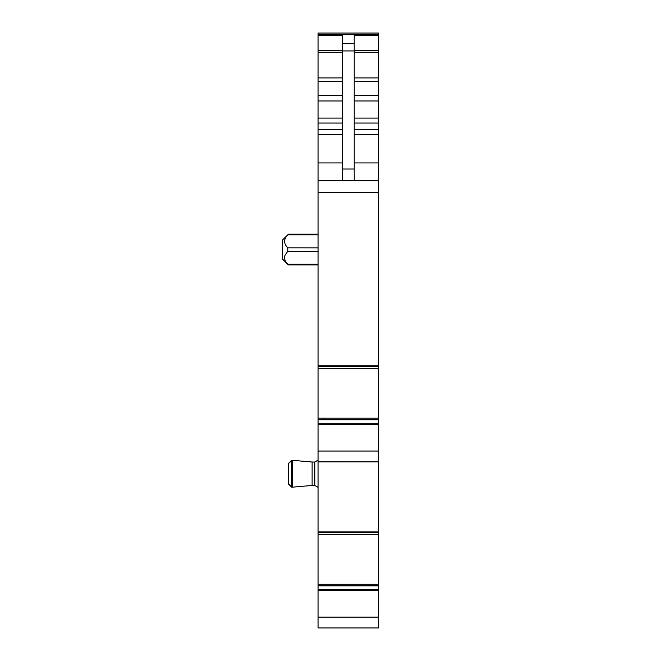 <?xml version="1.0" encoding="UTF-8"?>
<svg xmlns="http://www.w3.org/2000/svg" width="661" height="661" viewBox="0 0 661 661"><rect width="100%" height="100%" fill="white"/><g stroke="black" fill="none" stroke-linecap="round" stroke-linejoin="round"><path stroke-width="0.99" d="M288.683 468.715L288.683 484.224L288.683 463.254L288.683 484.224L292.245 487.19L292.245 460.287L312.116 462.022L312.116 485.455L292.245 487.19M318.048 419.718L320.106 419.718L318.048 419.768L318.048 368.317L378.546 368.317L378.546 33.05L318.048 33.05L318.048 50.558L342.365 50.558M318.048 50.558L318.048 368.301L378.546 368.301L378.546 534.377L376.481 534.385L378.546 534.377L378.546 627.95L318.048 627.95L318.048 617.118L378.546 617.118M318.048 585.836L320.106 585.795L318.048 585.836L318.048 617.118M378.546 584.274L318.048 584.274L318.048 585.795M318.048 584.274L318.048 534.385L376.53 534.377M378.546 531.907L318.048 531.907L318.048 534.377L376.481 534.385L318.048 534.394M318.048 531.907L318.048 461.882L378.546 461.874M318.048 419.768L318.048 461.874M342.365 180.734L342.365 35.364L318.048 35.364M342.365 43.378L354.222 43.378L354.222 35.364L378.546 35.364M318.048 180.734L378.546 180.734M318.048 365.83L378.546 365.83M318.048 33.05L378.546 33.05M318.048 264.218L287.783 264.218L288.386 264.912L282.454 259.029L282.454 240.05L287.783 234.862C283.552 239.191 283.552 243.529 287.783 247.858L287.783 251.213L285.04 255.32C283.966 258.286 284.883 261.252 287.783 264.218L287.361 263.731M312.116 462.022L314.785 462.022L314.785 485.455L318.048 487.339M354.222 180.734L354.222 43.378M318.048 234.168L288.386 234.168L287.783 234.862L318.048 234.862M284.552 257.493L284.643 256.683M287.75 247.817L318.048 247.858M324.047 584.274L323.989 585.613M320.759 585.753L378.546 585.621L320.759 585.753M318.048 585.621L320.651 585.621L318.048 585.613M320.106 585.795L378.546 585.795M320.056 585.836L378.546 585.836M318.048 589.364L378.546 589.364M318.048 590.562L378.546 590.562M318.048 423.288L378.546 423.288M318.048 424.486L378.546 424.486M318.048 451.05L378.546 451.05M318.048 532.345L378.546 532.345M318.048 34.603L378.546 34.603M354.222 50.558L378.546 50.558M354.222 52.285L378.546 52.285M354.222 77.915L378.546 77.915M354.222 81.204L378.546 81.204M354.222 95.481L378.546 95.481M354.222 100.959L378.546 100.959M354.222 118.104L378.546 118.104M354.222 123.045L378.546 123.045M354.222 129.771L378.546 129.771M354.222 134.712L378.546 134.712M354.222 162.945L378.546 162.945M318.048 192.318L378.546 192.318M318.048 366.277L378.546 366.277M318.048 134.712L342.365 134.712M318.048 162.945L342.365 162.945M318.048 95.481L342.365 95.481M318.048 100.959L342.365 100.959M318.048 77.915L342.365 77.915M318.048 81.204L342.365 81.204M318.048 251.213L287.783 251.213M292.245 460.287L288.683 463.254L291.65 460.287L291.65 487.19L288.683 484.224M318.048 418.198L324.047 418.198L323.989 419.545M318.048 129.771L342.365 129.771M318.048 123.045L342.365 123.045M342.365 169.026L354.222 169.026M318.048 118.104L342.365 118.104M342.365 50.93L354.222 50.93M324.047 418.198L378.546 418.198M318.048 52.285L342.365 52.285M320.056 419.768L378.546 419.768M320.106 419.718L378.546 419.718M320.759 419.677L378.546 419.545L320.759 419.677M318.048 419.545L320.651 419.545L318.048 419.545M318.048 34.471L378.546 34.471M288.386 264.912L318.048 264.912M318.048 368.317L376.497 368.317M314.785 462.022L318.048 460.139M312.116 485.455L314.785 485.455"/></g></svg>
